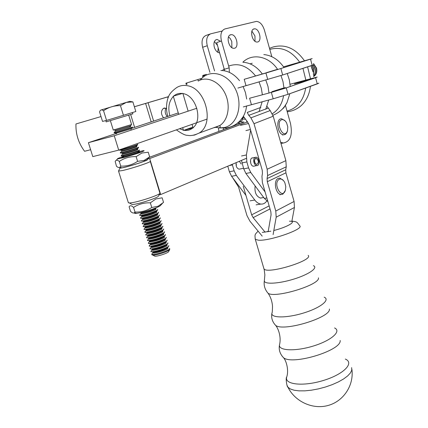 <?xml version="1.0" encoding="UTF-8"?>
<svg xmlns="http://www.w3.org/2000/svg" width="428" height="428" viewBox="0 0 428 428"><rect width="100%" height="100%" fill="white"/><g stroke="black" fill="none" stroke-linecap="round" stroke-linejoin="round"><path stroke-width="0.64" d="M282.534 119.583C284.112 119.696 285.476 120.824 286.621 122.975L287.766 126.795L287.546 130.545C283.855 141.695 274.022 120.327 282.534 119.583M285.096 120.83L281.597 118.775C275.338 118.246 277.424 134.825 283.609 134.767L283.791 134.772C285.471 134.686 286.648 133.525 287.322 131.294L287.461 130.818M232.591 177.636L238.562 187.052L246.961 215.568L249.92 221.164L262.182 236.112M218.451 127.865L218.89 131.417M265.103 232.19L253.146 217.638L251.659 214.829L243.238 186.18M223.432 128.213L223.448 129.716M291.816 221.533L294.437 207.473L294.09 201.46L285.909 172.837L267.291 181.707L275.782 211.041L276.183 217.194L273.096 234.64M285.909 172.837L285.727 169.772L286.252 166.818L285.877 160.65L273.214 116.229L270.196 110.547L267.045 106.438M268.147 231.735L271.074 214.877L270.865 211.812L262.391 182.617L261.957 176.368L262.455 173.361L262.236 170.216L249.107 124.89L247.566 121.985L243.393 116.298M267.291 181.707L267.083 178.572L267.586 175.555L267.163 169.242L254.013 123.692L250.91 117.855L248.796 115.357L247.25 112.441L260.866 107.407M279.254 179.268C281.447 178.433 283.331 179.632 284.898 182.868L285.792 186.64L285.406 190.278C282.004 200.555 272.24 183.227 279.254 179.268M283.459 180.525L279.896 178.091L278.141 178.433C273.118 180.568 275.584 194.323 281.014 194.515L282.881 194.151L285.353 190.428M351.639 367.625L351.779 370.102L350.452 372.906L347.697 375.896L343.614 378.951L338.382 381.915L332.24 384.644L325.478 387.008L318.427 388.881L311.434 390.186L304.838 390.85L298.953 390.855L294.041 390.213L290.318 388.961L287.91 387.158L286.974 385.157M268.179 231.569L264.959 232.013M99.569 111.906L102.527 121.413L106.561 120.412L103.549 110.718C101.853 109.514 100.65 109.638 99.943 111.082L99.569 111.906M129.812 101.361L126.303 102.399L120.466 105.646C114.233 105.507 108.594 107.198 103.549 110.718M129.882 101.383L132.894 101.912L126.303 102.399L100.912 110.028M106.561 120.412L135.826 111.521L132.894 101.912M123.462 115.389L120.466 105.646M119.514 150.164L120.396 150.137C123.649 149.543 136.136 145.702 137.57 144.857L137.656 144.375M137.629 144.295C139.448 144.327 120.284 150.217 119.428 149.891L119.38 149.875M138.506 147.157C140.336 147.227 121.183 153.128 120.316 152.759L121.563 151.384M149.195 245.945L151.25 246.373C157.167 245.415 162.244 243.767 166.487 241.419L167.07 240.354M168.686 245.619C170.863 246.945 152.138 253.06 150.891 251.423L152.058 249.813M152.919 249.561L153.213 249.417M164.438 231.751C166.567 232.907 147.778 238.995 146.585 237.529L147.756 235.978M121.284 155.888L122.226 155.883C125.543 155.311 137.811 151.528 139.303 150.613L139.416 150.11M169.622 248.668L169.723 249.578C168.787 251.348 156.172 255.473 152.807 255.109L151.87 254.59M168.621 251.589L168.541 251.734C167.771 253.178 157.611 256.506 154.883 256.201L154.112 255.8M161.875 223.405C163.978 224.449 145.156 230.521 143.99 229.162L145.162 227.643M113.281 130.048L131.578 124.537L128.732 115.255M144.027 229.274L145.841 229.606C151.913 228.563 157.124 226.883 161.474 224.572L161.95 223.646M161.019 220.613C163.116 221.629 144.279 227.691 143.129 226.369L144.3 224.855M166.139 237.305C168.29 238.53 149.527 244.629 148.307 243.093L149.479 241.52M148.307 243.093L148.414 243.441L150.346 243.586C156.295 242.617 161.393 240.959 165.652 238.615L166.219 237.572M140.566 218.103L142.224 218.382C148.398 217.264 153.695 215.568 158.114 213.294L158.521 212.454M139.699 215.305L141.32 215.568C145.124 215.198 155.22 211.967 157.269 210.469L157.659 209.645M169.531 248.379C171.724 249.743 153.005 255.864 151.747 254.189L152.914 252.574M153.7 252.349L154.032 252.178M150.907 251.482L153.047 251.942C158.911 251.011 163.945 249.369 168.145 247.015L168.771 245.902M157.595 209.431C159.649 210.303 140.764 216.343 139.656 215.166L140.833 213.684M142.299 223.694L144.033 223.999C150.158 222.918 155.412 221.228 159.794 218.938L160.238 218.055M146.611 237.62L148.543 238.005C154.545 237 159.692 235.336 163.988 233.003L164.513 232.008M162.731 226.187C164.844 227.273 146.028 233.346 144.857 231.955L144.964 232.302L146.74 232.409C152.791 231.377 157.98 229.702 162.314 227.386L162.806 226.433M139.384 150.014C141.224 150.121 122.082 156.027 121.204 155.626L122.445 154.246M132.348 127.057C134.103 126.865 114.865 132.723 114.078 132.621L114.185 132.98L114.902 132.846L132.338 127.539L132.364 127.105M132.45 112.58L132.841 113.864L106.192 121.873M139.913 212.796L140.416 212.748C146.189 211.71 151.426 210.073 156.118 207.831M143.161 226.482L144.937 226.803C151.036 225.743 156.268 224.058 160.634 221.752L161.094 220.848M165.288 234.533C167.428 235.721 148.655 241.815 147.446 240.311L148.618 238.749M144.857 231.955L146.028 230.424M145.75 234.844L147.644 235.207C153.668 234.191 158.836 232.522 163.148 230.194L163.662 229.226M167.835 242.847C170.007 244.142 151.266 250.252 150.03 248.647L151.196 247.052M150.051 248.716L152.149 249.16C158.039 248.219 163.095 246.571 167.316 244.217L167.92 243.125M158.451 212.234C160.516 213.139 141.641 219.184 140.523 217.97L141.7 216.482M166.984 240.081C169.151 241.339 150.399 247.443 149.169 245.87L150.34 244.286M141.433 220.901L143.129 221.19C149.276 220.094 154.551 218.403 158.954 216.113L159.376 215.252M159.312 215.027C161.383 215.969 142.524 222.02 141.39 220.773L142.567 219.275M147.473 240.402L149.447 240.798C155.418 239.808 160.543 238.15 164.823 235.812L165.369 234.795M120.402 153.026L121.311 153.01C124.596 152.427 136.971 148.618 138.437 147.735L138.533 147.243M160.168 217.825C162.249 218.799 143.401 224.855 142.262 223.571L143.434 222.068M163.582 228.975C165.706 230.093 146.906 236.17 145.723 234.742L146.89 233.201M134.66 212.786C134.178 213.363 134.9 213.545 136.826 213.326C143.134 212.299 149.934 210.314 157.215 207.366L160.051 205.922L160.773 205.156M158.103 206.237L151.774 207.489C146.713 210.785 141.122 212.299 135.007 212.026L134.355 212.711C133.493 213.406 132.215 212.951 130.519 211.341L129.106 206.804C130.021 205.242 131.508 205.44 133.573 207.409C138.592 204.108 144.183 202.588 150.346 202.84L155.883 198.977L162.142 197.8L163.544 202.385L158.103 206.237M133.573 207.409L135.007 212.026M151.774 207.489L150.346 202.84M138.223 151.849L142.733 150.79C145.162 150.383 144.375 150.918 140.373 152.405C131.722 155.594 114.276 160.281 117.978 158.435L123.173 156.407M141.823 153.058L148.238 152.208L149.656 156.862L144.081 160.43L137.597 161.351C132.514 164.759 126.902 166.353 120.76 166.134L119.84 167.262C119.091 167.856 117.973 167.53 116.496 166.289L115.18 161.458C115.993 159.81 117.368 159.804 119.3 161.436C124.329 158.034 129.946 156.429 136.147 156.632L141.823 153.058M148.489 158.093L149.656 156.862M146.9 159.804L143.203 161.634C135.141 164.502 128.079 166.567 122.017 167.829C120.466 168.086 120.07 167.979 120.83 167.519M137.597 161.351L136.147 156.632M120.76 166.134L119.3 161.436M138.132 152.191C139.833 151.817 140.379 151.806 139.769 152.159L137.404 153.122C131.738 155.086 126.843 156.52 122.718 157.424C121.21 157.681 121.456 157.424 123.451 156.643M246.239 158.381L160.671 194.563L149.682 158.558L247.528 121.937M149.121 157.418L244.051 122.039M160.671 194.563L159.114 194.863M149.682 158.558L147.606 159.039M150.255 161.212C152.924 161.5 131.38 168.712 122.103 170.612L118.529 171.077L119.99 168.001M150.319 161.426L159.944 193.333C159.05 195.082 140.245 201.417 132.07 202.695L129.427 203L128.32 202.551M158.472 196.061L158.376 196.238C157.584 197.773 141.534 203.193 134.52 204.274L132.252 204.525L131.343 204.038M147.077 159.612C150.731 159.435 131.53 165.914 123.168 167.658C120.798 168.167 119.76 168.247 120.049 167.894L120.691 167.482M217.52 45.464L214.401 41.532M217.788 52.296L218.184 47.759M209.918 72.396L202.621 47.283C201.208 40.933 202.385 36.974 206.136 35.396L210.046 34.047M237.454 123.141L239.418 123.28M224.379 69.282L229.173 67.822L221.474 40.997L216.691 42.591L224.7 70.839M229.173 67.822L229.371 72.359M230.687 34.748L231.222 34.673C236.738 34.138 239.557 48.45 233.913 48.284C228.793 48.797 225.647 35.626 230.687 34.748M242.526 117.679L244.126 117.63M285.406 105.256L290.5 123.473C292.731 135.189 290.345 141.7 283.325 143.006L280.634 142.262M221.474 40.997C220.046 34.524 221.201 30.5 224.93 28.927L256.399 21.4C259.919 21.694 262.583 24.567 264.381 30.019L271.839 56.705M254.013 28.901L254.489 28.831C259.657 28.302 262.434 42.163 257.137 42.03C252.322 42.543 249.262 29.719 254.013 28.901M239.017 121.793L243.505 122.066M220.564 41.302L217.071 39.435C214.284 40.109 213.363 42.704 214.3 47.23C215.493 50.723 217.274 52.596 219.65 52.858M222.153 31.03L210.769 33.801C207.024 35.374 205.852 39.355 207.264 45.732L214.567 70.925M245.244 119.225L241.569 118.989M228.525 36.899L230.291 38.595L231.789 41.521L231.869 47.642M251.921 31.153L254.965 35.979L255.002 41.265M250.744 162.035L250.423 161.163M267.917 201.647L264.37 198.399L245.918 173.474L243.709 168.878L241.478 160.393M254.425 166.053L253.488 166.246C250.059 166.15 249.31 157.413 252.766 157.895M243.709 168.878L248.572 167.894L246.854 161.907L241.997 162.918M248.572 167.894L250.776 172.511L245.918 173.474M265.109 191.979L250.776 172.511M241.547 155.99L246.4 154.947L250.626 130.123M246.4 154.947L246.854 161.907M236.47 165.005L236.01 163.854M245.945 195.377L231.591 176.304L229.392 171.783L227.771 166.192M240.001 168.985L239.059 169.178C236.604 168.193 235.678 166 236.277 162.597M239.354 161.292L241.183 164.026M229.392 171.783L234.116 170.826L232.409 164.919L229.189 165.593M234.116 170.826L236.32 175.368L231.591 176.304M266.821 200.93C265.226 203.241 263.231 204.284 260.845 204.07C258.64 203.781 256.618 202.439 254.783 200.036L236.32 175.368M232.244 164.299L232.409 164.919M262.567 197.704L260.572 198.127C256.217 196.436 254.403 192.365 255.131 185.923M254.419 160.061L255.099 163.41M255.891 158.258L256.115 158.253C258.887 160.57 259.068 162.661 256.661 164.534C253.981 162.447 253.724 160.356 255.891 158.258M253.761 161.656C253.526 158.874 254.275 157.392 256.014 157.21C259.454 157.29 260.219 166.085 256.741 165.583C255.249 165.267 254.253 163.956 253.761 161.656M277.307 69.357L266.51 72.658L277.307 69.357M244.195 79.303L280.875 68.528L312.167 58.583L283.55 66.827L312.167 58.583L310.519 59.15L312.21 65.356L282.673 74.996L237.915 88.045L282.673 74.996L313.847 64.746L312.21 65.356L310.519 59.15L280.875 68.528L282.673 74.996L280.875 68.528L265.922 73.022L267.741 79.49L265.922 73.022L244.195 79.303L245.998 85.632L244.195 79.303M299.712 62.279L289.355 65.441L299.712 62.279M249.594 98.242L271.363 92.378L286.262 87.89L317.196 77.035L290.061 84.268L317.196 77.035L315.591 77.73L317.276 83.899L318.871 83.16L288.055 94.315L317.276 83.899L315.591 77.73L286.262 87.89L288.055 94.315L273.171 98.804L288.055 94.315L286.262 87.89L271.363 92.378L273.171 98.804L243.329 106.93L273.171 98.804L271.363 92.378L249.594 98.242L251.386 104.528L249.594 98.242M282.592 88.307L271.86 91.699L284.256 88.152L285.46 87.633L282.592 88.307L271.86 91.699L284.256 88.152L285.46 87.633L282.592 88.307M304.763 80.651L294.469 83.899L306.609 80.421L307.689 79.956L304.763 80.651L294.469 83.899L306.609 80.421L307.689 79.956L304.763 80.651M186.298 84.621L185.886 83.225L201.695 78.377M250.086 63.852L252.231 63.232M202.867 77.152L202.556 76.168L204.771 75.478M202.556 76.168L202.974 75.387L206.333 74.349M168.616 96.6L134.365 106.738L168.616 96.6M166.101 108.14C164.571 110.927 164.957 113.741 167.252 116.582C164.957 113.741 164.571 110.927 166.101 108.14M101.019 116.56L75.954 123.97L101.019 116.56M134.376 106.77L168.589 96.658L167.717 96.915L168.044 98.012L167.717 96.915L134.376 106.77M84.578 151.277L90.624 149.709L84.578 151.277C78.495 143.107 75.622 134.001 75.954 123.97C75.622 134.001 78.495 143.107 84.578 151.277M163.539 117.812C160.816 114.057 160.778 110.911 163.437 108.364L166.508 108.295L163.437 108.364C160.778 110.911 160.816 114.057 163.539 117.812M269.501 48.343L272.898 47.059C285.075 43.731 295.588 48.3 304.447 60.765M307.593 66.864L310.493 78.704M310.423 86.338C309.428 94.379 306.373 100.789 301.253 105.572L301.226 105.598C297.728 108.6 293.795 110.552 289.435 111.457L287.236 111.81M192.044 124.355L193.119 127.983L183.5 130.433L182.665 127.651M178.69 114.297L173.281 96.145L182.863 93.341L188.133 111.157M183.5 130.433L192.862 127.111M312.916 71.834L312.595 69.384L311.156 66.415M313.061 65.077L314.955 68.598C315.634 71.422 315.179 73.835 313.59 75.842M313.521 63.547L316.522 68.079C317.314 71.824 316.388 74.633 313.735 76.516L313.66 76.558M313.644 63.997L316.212 68.18C316.993 71.786 316.137 74.552 313.654 76.478M313.601 75.954C315.302 73.937 315.81 71.471 315.115 68.544L313.216 65.019M311.803 65.489L313.697 69.015L313.419 74.488M313.451 74.718L313.858 68.962L311.964 65.441M311.45 67.142L312.724 71.059M116.357 133.434L88.409 142.685L92.796 156.621L118.706 150.116L207.099 119.07M178.278 112.928L131.53 128.411M88.409 142.685L114.255 135.756L196.859 108.247M118.706 150.116L114.255 135.756M248.577 123.526L240.509 125.34M251.659 214.829L269.148 205.884M270.031 208.923L253.146 217.638M267.19 231.703L268.254 231.125M294.09 201.46L275.782 211.041M294.437 207.473L276.183 217.194M285.727 169.772L267.083 178.572M286.252 166.818L267.586 175.555M285.877 160.65L267.163 169.242M273.214 116.229L254.013 123.692M270.196 110.547L250.91 117.855M268.121 108.118L248.796 115.357M345.316 359.06C354.721 362.949 343.764 374.291 323.482 380.444C303.281 386.735 284.181 384.617 286.701 377.063C285.449 377.726 286.904 387.329 287.926 387.169M289.446 221.212C297.669 220.955 287.573 227.091 273.829 230.489M270.865 231.195L262.257 232.388M291.907 221.062C296.898 222.03 296.449 221.255 299.728 225.824C304.361 228.996 270.089 241.066 258.603 240.226L255.323 239.386L255.104 238.712M329.394 309.037C331.117 317.399 284.026 331.839 275.734 325.483L274.241 323.761M334.562 327.95C341.828 331.224 331.277 340.581 313.259 346.049C295.304 351.618 278.152 350.762 279.5 344.84L279.612 344.369M324.21 297.198C330.528 299.83 320.315 307.935 303.516 313.029C286.776 318.213 270.833 318.122 271.914 313.221L271.999 312.836M318.443 277.852C320.497 284.69 275.086 298.6 268.089 293.266L266.933 291.853M313.392 265.665C318.56 267.719 308.818 274.541 293.512 279.19C278.248 283.898 263.707 284.508 264.349 280.672L264.418 280.319M340.164 340.479C341.795 350.377 293.02 365.357 283.636 357.829L281.865 355.796M308.171 255.35C313.82 260.352 267.045 274.664 264.001 268.859L263.75 268.003M130.289 125.907L115.442 130.342M131.46 124.639L129.952 126.742C135.013 125.548 113.046 132.231 115.442 131.15L115.699 130.406L113.982 129.952M136.489 146.023L136.334 146.194C135.13 146.906 124.789 150.089 122.076 150.581L121.584 150.453M137.57 144.857L135.981 146.82C141.668 145.745 118.941 152.737 121.723 151.207L122.076 150.581L120.396 150.137M165.925 242.007L165.347 242.606C161.827 244.559 157.611 245.934 152.7 246.726L150.977 246.4M166.481 245.084C171.114 245.929 147.895 252.889 152.566 249.262C151.598 249.743 151.94 249.829 153.588 249.508L151.833 249.187M162.159 231.232C167.102 231.767 143.583 238.883 148.27 235.432L148.35 235.379M138.255 151.742L138.073 151.94C136.821 152.71 126.656 155.851 123.895 156.322L123.334 156.172M167.621 247.566L167.011 248.192C163.523 250.155 159.344 251.52 154.481 252.285L152.689 251.974M167.348 247.849C171.912 248.743 148.816 255.671 153.406 252.028C152.448 252.509 152.807 252.595 154.481 252.285L153.047 251.942M166.77 244.784L166.182 245.405C162.672 247.357 158.478 248.727 153.588 249.508L152.149 249.16M158.242 216.868L157.782 217.354C154.128 219.254 149.746 220.661 144.648 221.565L143.332 221.164M157.039 217.371C165.149 216.702 139.56 224.914 143.888 221.586L144.124 221.436M159.098 219.671L158.627 220.169C154.984 222.079 150.624 223.48 145.541 224.374L144.177 223.983M157.868 220.153C166.08 219.5 140.373 227.771 144.766 224.363L144.969 224.229M159.553 222.897C164.684 223.229 141.154 230.403 145.643 227.134L145.814 227.022M160.81 225.272L160.313 225.791C156.702 227.717 152.373 229.108 147.334 229.975L145.868 229.606M163.892 236.78C168.712 237.449 145.199 244.516 150.019 240.953L150.035 240.937M157.381 214.064L156.937 214.535C153.267 216.429 148.869 217.836 143.749 218.756L142.497 218.344M156.525 211.255L156.092 211.716C152.405 213.599 147.992 215.011 142.85 215.947L141.663 215.525M156.043 211.742C161.49 211.79 137.902 219.056 142.128 216.028L142.428 215.84M158.114 213.294L156.937 214.535C162.249 214.669 138.715 221.897 143.006 218.81L143.278 218.638M163.368 233.651L162.833 234.212C159.269 236.149 154.995 237.535 150.019 238.364L148.414 238.016M163.025 234.009C167.91 234.608 144.391 241.702 149.147 238.193L149.195 238.161M165.074 239.22L164.507 239.808C160.971 241.761 156.739 243.136 151.806 243.939L150.121 243.607M164.759 239.552C169.515 240.279 146.055 247.32 150.881 243.714C149.923 244.195 150.233 244.27 151.806 243.939L150.346 243.586M165.62 242.318C170.312 243.104 146.975 250.107 151.721 246.491L151.384 246.86M155.664 208.447L155.241 208.891C151.544 210.769 147.114 212.181 141.957 213.133L140.828 212.695M155.15 208.95C160.741 208.912 137.088 216.215 141.251 213.246L141.957 213.133L140.416 212.748M141.272 213.23L141.582 213.042M160.42 225.679C165.492 226.08 141.962 233.233 146.52 229.906L146.66 229.809M162.517 230.858L161.993 231.409C158.414 233.34 154.123 234.731 149.126 235.571L147.564 235.213M161.666 228.065L161.153 228.6C157.558 230.531 153.251 231.923 148.227 232.773L146.713 232.409M131.182 128.791L116.325 133.22M139.303 150.613L137.693 152.529C143.562 151.485 120.616 158.574 123.51 156.91L123.895 156.322L122.226 155.883M164.224 236.438L163.673 237.01C160.12 238.958 155.867 240.338 150.913 241.151L149.265 240.814M159.954 222.474L159.473 222.983C155.846 224.898 151.501 226.294 146.44 227.177L145.017 226.797M137.372 148.885L137.201 149.067C135.976 149.811 125.725 152.973 122.986 153.449L122.462 153.315M138.437 147.735L136.837 149.677C142.615 148.618 119.776 155.658 122.617 154.059L122.986 153.449L121.311 153.01M161.292 228.456C166.16 228.777 144.948 235.544 146.991 233.019M146.74 232.409L148.227 232.773C146.874 233.073 146.595 233.041 147.393 232.672L147.505 232.597M238.835 123.221L239.364 123.093M242.35 117.93L243.655 117.604M202.621 47.283L207.264 45.732M245.918 130.583L250.444 129.497M264.37 198.399L266.853 197.977M250.054 200.844L254.783 200.036M198.25 81.042L197.816 79.555M200.684 78.682L200.876 79.346M186.603 83L187.02 84.402M148.061 102.693L153.625 121.092L148.061 102.693M151.191 121.9L145.595 103.421L151.191 121.9M130.701 114.629L134.606 127.389L130.701 114.629M305.678 88.029C303.559 100.339 297.508 107.968 287.525 110.916L287.022 111.034M269.795 49.397C281.233 46.299 291.195 50.552 299.664 62.151M302.96 68.378L305.827 79.972M192.611 128.111C190.08 130.096 187.213 130.829 183.997 130.305M183.425 130.192L179.621 128.716M169.873 115.715C167.755 107.674 168.91 101.233 173.351 96.391M173.779 96C176.234 93.914 179.091 93.074 182.349 93.491M167.904 116.363C165.235 108.894 167.097 99.729 168.215 97.563C169.055 94.294 171.965 90.907 176.935 87.419C180.017 85.605 183.409 85.028 187.116 85.675C205.916 87.949 214.851 124.334 199.047 133.108L194.638 135.039L191.739 135.446M182.933 93.588C195.949 95.278 203.145 119.856 193.044 127.742M242.986 62.237C250.498 62.772 256.961 66.709 262.38 74.044M265.788 80.041L267.981 86.403L268.998 93.015M268.72 99.97L265.756 109.279M242.837 62.221C252.167 52.922 268.747 55.988 277.547 69.288M280.982 75.537L282.999 81.636L283.957 87.949M283.587 95.786C282.063 104.058 278.291 110.049 272.272 113.746M222.378 70.529L224.24 68.79M228.675 66.073C238.503 62.563 247.48 65.875 255.602 76.007M259.063 81.941L261.305 88.238L262.38 94.797M262.187 101.687L259.079 111.505M247.127 121.466L246.63 121.595M220.864 70.492C227.883 70.561 234.1 73.958 239.519 80.683M243.104 86.467L245.469 92.614L246.683 99.061M246.64 105.882L245.891 110.023L244.597 113.859L243.195 116.635L240.429 120.348M200.379 80.02C208.987 68.582 227.279 72.744 235.207 88.66C243.409 104.395 237.524 124.639 224.54 127.512L219.216 127.94L215.236 127.191M263.825 54.559C271.807 55.351 278.542 59.674 284.031 67.533M287.247 73.504L289.328 79.897L290.238 86.515M289.847 93.673L287.028 102.506L284.962 105.898M198.314 81.026C206.842 75.852 219.361 81.464 225.048 93.374C230.847 105.208 228.285 120.166 219.842 125.511L215.455 127.426L213.716 127.747M282.491 135.023L283.609 134.767M279.869 194.713L281.014 194.515M258.1 231.136C254.906 234.721 254.628 233.929 255.323 239.386L264.215 269.71L264.868 274.894L264.349 280.672C263.6 285.358 264.846 289.553 268.089 293.266C270.56 296.818 272.037 301.055 272.508 305.977C272.449 310.61 272.251 313.023 271.914 313.221C271.052 317.801 272.331 321.888 275.734 325.483C278.735 329.234 281.356 337.665 279.5 344.84C278.575 349.697 279.955 354.026 283.636 357.829C286.23 360.75 289.055 370.108 286.701 377.063M287.862 387.046C294.913 401.619 312.665 409.826 328.153 405.455C343.684 401.207 354.084 385.179 351.891 369.257M119.428 149.891L119.54 150.249M165.732 242.205L166.487 241.419M151.721 246.491C150.774 246.967 151.1 247.047 152.7 246.726L151.25 246.373M152.582 249.262L152.213 249.647M147.644 235.207L149.126 235.571C147.697 235.887 147.414 235.839 148.27 235.432L148.035 235.684M168.145 247.015L167.476 247.71M168.541 251.734L169.723 249.578M154.883 256.201L152.807 255.109M167.316 244.217L166.61 244.955M158.954 216.113L157.862 217.269M143.129 221.19L144.648 221.565L143.808 221.672M159.794 218.938L158.734 220.051M144.033 223.999L145.541 224.374C144.284 224.668 144.027 224.663 144.766 224.363L144.659 224.475M144.937 226.803L146.44 227.177C145.06 227.519 144.792 227.509 145.643 227.134L145.504 227.284M110.403 120.766L113.292 130.091M160.313 225.791L161.474 224.572M146.349 230.087L146.52 229.906C145.75 230.248 146.018 230.269 147.334 229.975L145.841 229.606M149.447 240.798L150.913 241.151C149.409 241.472 149.11 241.408 150.019 240.953L149.714 241.274M142.963 218.858L143.749 218.756L142.224 218.382M157.269 210.469L156.108 211.7M141.32 215.568L142.85 215.947L142.112 216.044M148.543 238.005L150.019 238.364C148.553 238.68 148.265 238.626 149.147 238.193L148.874 238.482M153.433 252.033L153.053 252.429M156.327 207.746L155.22 208.907M139.656 215.166L139.763 215.514M162.833 234.212L163.988 233.003M161.153 228.6L162.314 227.386M121.204 155.626L121.317 155.979M115.357 131.246L114.196 132.503M131.091 129.443L131.086 128.892L132.338 127.539M116.288 133.953L116.609 133.301L114.902 132.846M143.129 226.369L143.236 226.717M143.99 229.162L144.102 229.515M105.796 120.6L106.203 121.91M161.993 231.409L163.148 230.194M150.03 248.647L150.137 248.994M140.523 217.97L140.63 218.323M164.507 239.808L165.652 238.615M149.169 245.87L149.276 246.218M159.612 222.833L160.634 221.752M141.39 220.773L141.502 221.121M150.891 251.423L150.998 251.766M147.446 240.311L147.553 240.659M120.316 152.759L120.428 153.117M151.747 254.189L151.961 254.879M142.262 223.571L142.369 223.924M163.673 237.01L164.823 235.812M146.585 237.529L146.692 237.877M150.886 243.714L150.549 244.067M145.723 234.742L145.83 235.09M160.051 205.922L162.351 203.482M136.826 213.326L134.355 212.711M117.657 158.777L116.175 160.382M146.51 160.222L149.527 156.974M122.017 167.829L119.84 167.262M118.529 171.077L128.421 202.872M158.376 196.238L159.944 193.333M132.252 204.525L129.427 203M242.376 117.893L243.548 117.598M283.325 143.006L280.993 143.514M215.669 39.906L217.071 39.435M229.831 35.139L231.222 34.673M253.248 29.248L254.489 28.831M260.845 204.07L256.121 204.857M255.414 158.403L256.115 158.253M239.059 169.178L243.532 168.268M253.488 166.246L256.741 165.583M251.835 158.093L255.083 157.408M260.315 198.089L263.707 197.506M164.678 107.968L163.437 108.364L164.678 107.968M176.379 129.855C181.739 133.707 185.501 135.532 187.662 135.328C190.637 136.013 194.43 135.269 199.047 133.108L219.842 125.511L220.313 126.95L219.216 127.94L226.594 127.924C233.64 126.677 239.177 122.916 243.195 116.635L242.029 120.568L239.899 121.846M272.893 115.234C279.093 112.853 283.807 108.61 287.028 102.506C282.801 109.819 284.101 107.235 282.079 109.381M238.995 121.814L239.546 123.719"/></g></svg>
